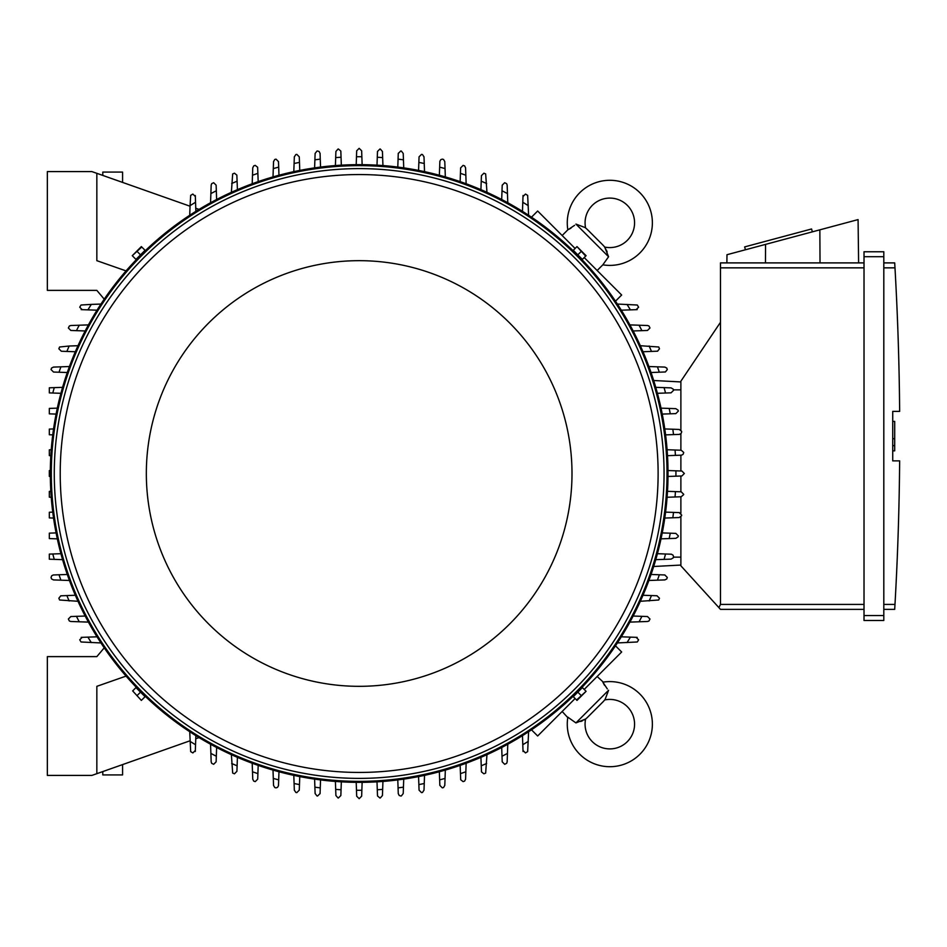 <?xml version="1.0" encoding="UTF-8"?>
<svg xmlns="http://www.w3.org/2000/svg" width="947" height="947" viewBox="0 0 947 947"><rect width="100%" height="100%" fill="white"/><g stroke="black" fill="none" stroke-linecap="round" stroke-linejoin="round"><path stroke-width="1.42" d="M119.121 181.197L121.027 181.86M585.613 719.01A25.735 25.735 0 0 0 587.779 717.068L602.742 702.118A25.735 25.735 0 0 0 604.671 699.951A24.752 24.752 0 0 1 627.328 741.655A24.752 24.752 0 0 1 585.613 719.01L575.93 722.916L567.833 717.163A42.568 42.568 0 0 0 567.774 717.589A42.568 42.568 0 0 0 639.923 754.25A42.568 42.568 0 0 0 602.837 682.171L607.335 688.931M575.93 722.916L608.578 690.256L605.192 699.17M604.6 685.379L603.499 683.509M580.736 721.472L582.677 720.679M584.204 719.909L584.844 719.531M567.774 717.589L562.151 711.481M597.155 676.489L603.251 682.1M615.479 645.818L621.658 651.986L584.204 689.44M575.101 698.543L537.659 735.985L531.48 729.806M51.233 449.742L49.327 449.813L49.327 455.614L50.83 455.673M50.333 476.459L49.327 476.424L49.327 470.576L50.333 470.541M51.233 497.258L49.327 497.187L49.327 491.386L50.83 491.327M100.95 642.942L81.04 641.983A325.176 325.176 0 0 1 79.726 639.805L82.2 637.331M81.17 637.367L88.994 637.094M91.314 642.599A316.772 316.772 0 0 1 87.929 637.13L97.02 636.81M52.748 512.126L49.327 512.244L49.327 517.914L53.553 518.056M56.086 532.912L49.327 533.149L49.327 538.583L57.317 538.855M52.795 553.983L49.327 554.102L49.327 559.203L54.263 559.369A316.772 316.772 0 0 1 52.795 553.983L60.916 553.699M53.517 579.919L51.552 578.948A325.176 325.176 0 0 1 51.043 577.433L51.718 575.74L53.292 574.971L67.296 574.474M69.439 580.475L60.904 580.168A316.772 316.772 0 0 1 59.022 574.77M60.951 580.18L53.411 579.907M77.997 601.286L59.602 599.996A325.176 325.176 0 0 1 58.856 598.232L60.774 595.817L75.334 595.261M69.178 600.978A316.772 316.772 0 0 1 66.858 595.556M70.836 621.492L69.368 621.007A325.176 325.176 0 0 1 68.362 619.018L70.836 616.544L85.183 616.035M88.426 622.108L79.252 621.788A316.772 316.772 0 0 1 76.435 616.343M80.022 621.812L70.694 621.481M91.895 775.415L47.35 775.415L47.35 656.626L96.843 656.626L104.229 647.831A308.852 308.852 0 0 0 126.058 676.099L96.843 686.326L96.843 773.675L91.895 775.415M62.585 559.665L54.263 559.369M335.404 165.571L335.901 151.461L338.055 149.01A325.176 325.176 0 0 1 338.375 148.987L340.825 151.058L341.334 165.169M335.688 157.604A316.772 316.772 0 0 1 341.062 157.249M356.202 164.671L356.688 150.798L359.162 148.324L361.647 150.798L362.133 164.671M356.486 156.74A316.772 316.772 0 0 1 361.849 156.74M377.001 165.169L377.486 151.461L379.96 148.987A325.176 325.176 0 0 1 380.268 149.01L382.434 151.461L382.931 165.571M377.273 157.249A316.772 316.772 0 0 1 382.647 157.604M668.002 470.541L681.876 471.026L684.35 473.5L681.876 475.974L668.002 476.459M675.921 470.813A316.772 316.772 0 0 1 675.921 476.187M667.102 449.742L681.213 450.239L683.663 452.394A325.176 325.176 0 0 1 683.687 452.713L683.071 454.347L681.603 455.152L667.505 455.673M675.057 450.026A316.772 316.772 0 0 1 675.412 455.389M664.782 428.944L679.2 429.453L681.591 431.287A325.176 325.176 0 0 1 681.674 431.927L681.094 433.525L679.2 434.401M679.401 434.389L673.104 434.614M672.82 429.228A316.772 316.772 0 0 1 673.53 434.602L665.587 434.874M661.018 408.145L675.838 408.666L678.123 410.193A325.176 325.176 0 0 1 678.312 411.14L675.838 413.614L662.249 414.088M669.174 408.429A316.772 316.772 0 0 1 670.263 413.803M671.068 387.879L673.21 389.122A325.176 325.176 0 0 1 673.542 390.353L671.068 392.827L657.419 393.301M655.75 387.335L664.072 387.631A316.772 316.772 0 0 1 665.54 393.017M662.947 387.583L671.127 387.879M664.818 367.081L666.771 368.052A325.176 325.176 0 0 1 667.292 369.567L665.421 371.958L651.039 372.526M648.896 366.525L657.431 366.832A316.772 316.772 0 0 1 659.313 372.23M657.384 366.82L664.924 367.093M640.338 345.714L658.733 347.004A325.176 325.176 0 0 1 659.479 348.768L657.561 351.183L643.001 351.739M649.145 346.022A316.772 316.772 0 0 1 651.477 351.444M647.499 325.508L648.967 325.993A325.176 325.176 0 0 1 649.973 327.982L647.499 330.456L633.152 330.965M629.909 324.892L639.083 325.212A316.772 316.772 0 0 1 641.9 330.657M638.314 325.188L647.641 325.519M617.385 304.058L637.295 305.017A325.176 325.176 0 0 1 638.609 307.195L636.135 309.669M637.165 309.633L629.341 309.906M627.021 304.401A316.772 316.772 0 0 1 630.406 309.87L621.303 310.19M531.48 217.194L537.659 211.015L575.101 248.457M584.204 257.56L621.658 295.014L615.479 301.182M604.671 247.049A25.735 25.735 0 0 0 602.742 244.882L587.779 229.932A25.735 25.735 0 0 0 585.613 227.99A24.752 24.752 0 0 1 627.328 205.345A24.752 24.752 0 0 1 604.671 247.049L608.578 256.744L602.837 264.829L597.155 270.511M608.578 256.744L575.93 224.084L584.844 227.469M562.151 235.519L567.833 229.837L574.604 225.327M607.145 251.938L606.352 249.996M605.571 248.469L605.192 247.83M603.251 264.9L602.837 264.829A42.568 42.568 0 0 0 639.923 192.75A42.568 42.568 0 0 0 567.774 229.411A42.568 42.568 0 0 0 567.833 229.837L567.774 229.411M571.053 228.061L569.183 229.162M680.881 381.937L653.679 380.505L680.881 381.937M680.881 430.104L680.881 381.191L720.478 322.288L720.478 604.411L718.915 607.643L720.478 609.359L864.019 609.359L720.478 609.359M720.478 262.899L864.019 262.899L720.478 262.899L720.478 322.288M726.882 262.899L726.976 254.719L858.077 219.597L858.609 262.899M812.348 231.849L811.579 228.973L744.65 246.907L745.419 249.783M765.555 244.385L765.46 262.899M819.853 229.837L820.019 262.899M864.019 615.55L864.019 620.498L883.811 620.498L883.811 251.76L864.019 251.76L864.019 615.55L883.811 615.55M864.019 251.76L883.811 251.76M895.033 268.806L894.702 262.994M883.811 604.411L894.986 604.411A2969.685 2969.685 0 0 0 899.65 460.881L892.725 460.881L892.725 411.389L899.65 411.389A2969.685 2969.685 0 0 0 894.986 267.847L883.811 267.847M892.725 421.403L894.702 421.403L894.702 438.733L892.725 438.733M892.725 450.855L894.702 450.855L894.702 438.733M894.702 445.658L892.725 445.658M895.033 603.464L894.702 609.276L895.033 603.464M883.811 262.899L894.702 262.899L883.811 262.899M883.811 609.359L894.702 609.359L883.811 609.359M864.019 620.498L883.811 620.498M680.881 516.896L680.881 565.809L718.915 607.643M680.881 433.738L680.881 450.227M680.881 455.199L680.881 470.99M680.881 476.01L680.881 491.801M680.881 496.773L680.881 513.262M680.881 565.063L653.679 566.495L680.881 565.063M382.931 781.429L382.434 795.539L380.268 797.99A325.176 325.176 0 0 1 379.96 798.013L377.51 795.942L377.001 781.831M382.647 789.396A316.772 316.772 0 0 1 377.273 789.751M362.133 782.329L361.647 796.202L359.162 798.676L356.688 796.202L356.202 782.329M361.849 790.26A316.772 316.772 0 0 1 356.486 790.26M341.334 781.831L340.849 795.539L338.375 798.013A325.176 325.176 0 0 1 338.055 797.99L335.901 795.539L335.404 781.429M341.062 789.751A316.772 316.772 0 0 1 335.688 789.396M190.051 740.779L96.843 773.675M122.577 764.584L122.577 774.918L102.785 774.918L102.785 771.58M96.843 173.325L91.895 171.585L47.35 171.585L47.35 290.374L96.843 290.374L104.229 299.169A308.852 308.852 0 0 1 126.058 270.901L96.843 260.674L96.843 173.325L190.051 206.221M144.536 250.837L136.498 258.862M581.837 258.862L573.799 250.837M52.748 434.874L49.327 434.756L49.327 429.086L53.553 428.944M56.086 414.088L49.327 413.851L49.327 408.417L57.317 408.145M60.916 393.301L52.795 393.017A316.772 316.772 0 0 1 54.263 387.631L62.585 387.335M52.795 393.017L49.327 392.898L49.327 387.797L54.263 387.631M67.296 372.526L59.022 372.23A316.772 316.772 0 0 1 60.904 366.832L69.439 366.525M59.022 372.23L53.517 372.041L51.043 369.567A325.176 325.176 0 0 1 51.552 368.052L53.517 367.081M53.411 367.093L60.951 366.82M75.334 351.739L66.858 351.444A316.772 316.772 0 0 1 69.178 346.022L77.997 345.714M66.858 351.444L61.33 351.242L58.856 348.768A325.176 325.176 0 0 1 59.602 347.004L69.178 346.022M85.183 330.965L76.435 330.657A316.772 316.772 0 0 1 79.252 325.212L88.426 324.892M76.435 330.657L70.836 330.456L68.362 327.982A325.176 325.176 0 0 1 69.368 325.993L70.836 325.508M70.694 325.519L80.022 325.188M668.014 473.5A308.852 308.852 0 0 0 359.162 164.648A308.852 308.852 0 0 0 50.321 473.5A308.852 308.852 0 0 0 359.162 782.352A308.852 308.852 0 0 0 668.014 473.5A308.852 308.852 0 0 0 359.162 164.648A308.852 308.852 0 0 0 50.321 473.5M664.06 473.5A304.887 304.887 0 0 0 359.162 168.613A304.887 304.887 0 0 0 54.275 473.5A304.887 304.887 0 0 0 359.162 778.387A304.887 304.887 0 0 0 664.06 473.5M658.118 473.5A298.944 298.944 0 0 0 359.162 174.556A298.944 298.944 0 0 0 60.217 473.5A298.944 298.944 0 0 0 359.162 772.444A298.944 298.944 0 0 0 658.118 473.5M572 473.5A212.826 212.826 0 0 0 359.162 260.674A212.826 212.826 0 0 0 146.335 473.5A212.826 212.826 0 0 0 359.162 686.326A212.826 212.826 0 0 0 572 473.5M132.663 256.092L135.966 259.395L145.069 250.304L141.352 246.587L132.26 255.69L141.766 247.001M140.511 254.85L137.208 251.547M576.569 247.001L573.266 250.304L577.812 254.85L582.369 259.395L586.075 255.69L576.983 246.587L585.672 256.092M577.812 254.85L581.127 251.547M97.02 310.19L87.929 309.87A316.772 316.772 0 0 1 91.314 304.401L100.95 304.058M82.2 309.669L79.726 307.195A325.176 325.176 0 0 1 81.04 305.017L91.314 304.401M88.994 309.906L81.17 309.633M501.697 199.509L502.206 185.174L504.68 182.7A325.176 325.176 0 0 1 506.669 183.694L507.154 185.174M507.154 185.032L507.485 194.36M502.005 190.773A316.772 316.772 0 0 1 507.45 193.59L507.781 202.753M480.922 189.672L481.419 175.669L483.893 173.194A325.176 325.176 0 0 1 485.657 173.928L486.959 192.324M481.23 181.197A316.772 316.772 0 0 1 486.64 183.517M460.147 181.623L460.633 167.856L463.107 165.382A325.176 325.176 0 0 1 464.61 165.891L465.581 167.856M465.581 167.749L465.841 175.29M460.443 173.36A316.772 316.772 0 0 1 465.841 175.231L466.137 183.765M439.361 175.242L439.87 161.239L440.829 159.629L442.32 159.132A325.176 325.176 0 0 1 443.551 159.463L444.794 161.606M444.794 161.546L445.078 169.714M439.645 167.134A316.772 316.772 0 0 1 445.043 168.59L445.327 176.911M418.574 170.424L419.059 156.835L421.533 154.361A325.176 325.176 0 0 1 422.469 154.539L424.007 156.835L424.528 171.644M418.858 162.41A316.772 316.772 0 0 1 424.244 163.488M398.273 153.461L400.747 150.987A325.176 325.176 0 0 1 401.374 151.07L403.221 153.461L403.73 167.879M397.787 167.074L398.071 159.132A316.772 316.772 0 0 1 403.446 159.842M398.048 159.558L398.273 153.272M522.993 196.538L525.467 194.064A325.176 325.176 0 0 1 527.657 195.378L528.604 215.277M522.472 211.359L522.791 202.267A316.772 316.772 0 0 1 528.26 205.641M522.756 203.333L523.028 195.508M667.505 491.327L681.213 491.813L683.687 494.287A325.176 325.176 0 0 1 683.663 494.606L681.213 496.761L667.102 497.258M675.412 491.611A316.772 316.772 0 0 1 675.057 496.974M633.152 616.035L647.499 616.544L649.973 619.018A325.176 325.176 0 0 1 648.967 621.007L647.499 621.492M647.641 621.481L638.314 621.812M641.9 616.343A316.772 316.772 0 0 1 639.083 621.788L629.909 622.108M643.001 595.261L657.005 595.758L659.479 598.232A325.176 325.176 0 0 1 658.733 599.996L640.338 601.286M651.477 595.556A316.772 316.772 0 0 1 649.145 600.978M651.039 574.474L664.818 574.959L667.292 577.433A325.176 325.176 0 0 1 666.771 578.948L664.818 579.919M664.924 579.907L657.384 580.18M659.313 574.77A316.772 316.772 0 0 1 657.431 580.168L648.896 580.475M657.419 553.699L671.423 554.208L673.033 555.155L673.542 556.647A325.176 325.176 0 0 1 673.21 557.878L671.068 559.121M671.127 559.121L662.947 559.417M665.54 553.983A316.772 316.772 0 0 1 664.072 559.369L655.75 559.665M662.249 532.912L675.838 533.386L678.312 535.86A325.176 325.176 0 0 1 678.123 536.807L675.838 538.334L661.018 538.855M670.263 533.197A316.772 316.772 0 0 1 669.174 538.571M679.2 512.599L681.674 515.073A325.176 325.176 0 0 1 681.591 515.713L679.2 517.547L664.782 518.056M665.587 512.126L673.53 512.398A316.772 316.772 0 0 1 672.82 517.772M673.104 512.386L679.401 512.611M636.135 637.331L638.609 639.805A325.176 325.176 0 0 1 637.295 641.983L617.385 642.942M621.303 636.81L630.406 637.13A316.772 316.772 0 0 1 627.021 642.599M629.341 637.094L637.165 637.367M528.604 731.723L527.657 751.622A325.176 325.176 0 0 1 525.467 752.936L522.993 750.462M523.028 751.492L522.756 743.667M528.26 741.359A316.772 316.772 0 0 1 522.791 744.733L522.472 735.641M403.73 779.121L403.221 793.539L401.374 795.93A325.176 325.176 0 0 1 400.747 796.013L399.137 795.421L398.273 793.539M398.273 793.728L398.048 787.442M403.446 787.158A316.772 316.772 0 0 1 398.071 787.868L397.787 779.926M424.528 775.356L424.007 790.165L422.469 792.461A325.176 325.176 0 0 1 421.533 792.639L419.059 790.165L418.574 776.576M424.244 783.512A316.772 316.772 0 0 1 418.858 784.59M444.794 785.394L443.551 787.537A325.176 325.176 0 0 1 442.32 787.868L439.846 785.394L439.361 771.758M445.327 770.089L445.043 778.41A316.772 316.772 0 0 1 439.645 779.866M445.078 777.286L444.794 785.454M465.581 779.144L464.61 781.109A325.176 325.176 0 0 1 463.107 781.618L460.704 779.748L460.147 765.377M466.137 763.235L465.841 771.769A316.772 316.772 0 0 1 460.443 773.64M465.841 771.71L465.581 779.251M486.959 754.676L485.657 773.072A325.176 325.176 0 0 1 483.893 773.806L481.478 771.888L480.922 757.328M486.64 763.483A316.772 316.772 0 0 1 481.23 765.803M507.154 761.826L506.669 763.306A325.176 325.176 0 0 1 504.68 764.3L502.206 761.826L501.697 747.491M507.781 744.247L507.45 753.41A316.772 316.772 0 0 1 502.005 756.227M507.485 752.64L507.154 761.968M258.188 765.377L257.702 779.144L255.228 781.618A325.176 325.176 0 0 1 253.725 781.109L252.754 779.144M252.754 779.251L252.494 771.71M257.892 773.64A316.772 316.772 0 0 1 252.494 771.769L252.198 763.235M278.974 771.758L278.465 785.761L277.507 787.371L276.015 787.868A325.176 325.176 0 0 1 274.784 787.537L273.541 785.394M273.541 785.454L273.257 777.286M278.69 779.866A316.772 316.772 0 0 1 273.292 778.41L273.008 770.089M299.761 776.576L299.276 790.165L296.802 792.639A325.176 325.176 0 0 1 295.866 792.461L294.328 790.165L293.807 775.356M299.477 784.59A316.772 316.772 0 0 1 294.091 783.512M320.062 793.539L317.588 796.013A325.176 325.176 0 0 1 316.961 795.93L315.114 793.539L314.605 779.121M320.548 779.926L320.264 787.868A316.772 316.772 0 0 1 314.889 787.158M320.275 787.442L320.062 793.728M237.413 757.328L236.916 771.332L234.442 773.806A325.176 325.176 0 0 1 232.678 773.072L231.376 754.676M237.105 765.803A316.772 316.772 0 0 1 231.684 763.483M216.626 747.491L216.129 761.826L213.655 764.3A325.176 325.176 0 0 1 211.666 763.306L211.181 761.826M211.181 761.968L210.85 752.64M216.318 756.227A316.772 316.772 0 0 1 210.885 753.41L210.554 744.247M199.048 737.595L195.757 738.767M195.342 750.462L192.868 752.936A325.176 325.176 0 0 1 190.678 751.622L189.731 731.723M195.863 735.641L195.544 744.733A316.772 316.772 0 0 1 190.075 741.359M195.579 743.667L195.307 751.492M136.498 688.138L144.536 696.163M573.799 696.163L581.837 688.138M585.672 690.908L582.369 687.605L577.812 692.15L573.266 696.696L576.983 700.413L586.075 691.31L576.569 699.999M577.812 692.15L581.127 695.453M141.766 699.999L145.069 696.696L135.966 687.605L132.663 690.908L141.352 700.413L132.663 690.908M140.511 692.15L137.208 695.453M314.605 167.879L315.114 153.461L316.961 151.07A325.176 325.176 0 0 1 317.588 150.987L319.198 151.579L320.062 153.461M320.062 153.272L320.275 159.558M314.889 159.842A316.772 316.772 0 0 1 320.264 159.132L320.548 167.074M293.807 171.644L294.328 156.835L295.866 154.539A325.176 325.176 0 0 1 296.802 154.361L299.276 156.835L299.761 170.424M294.091 163.488A316.772 316.772 0 0 1 299.477 162.41M273.541 161.606L274.784 159.463A325.176 325.176 0 0 1 276.015 159.132L278.489 161.606L278.974 175.242M273.008 176.911L273.292 168.59A316.772 316.772 0 0 1 278.69 167.134M273.257 169.714L273.541 161.546M252.754 167.856L253.725 165.891A325.176 325.176 0 0 1 255.228 165.382L257.631 167.252L258.188 181.623M252.198 183.765L252.494 175.231A316.772 316.772 0 0 1 257.892 173.36M252.494 175.29L252.754 167.749M231.376 192.324L232.678 173.928A325.176 325.176 0 0 1 234.442 173.194L236.857 175.112L237.413 189.672M231.684 183.517A316.772 316.772 0 0 1 237.105 181.197M211.181 185.174L211.666 183.694A325.176 325.176 0 0 1 213.655 182.7L216.129 185.174L216.626 199.509M210.554 202.753L210.885 193.59A316.772 316.772 0 0 1 216.318 190.773M210.85 194.36L211.181 185.032M195.757 208.233L199.048 209.405M195.307 195.508L195.579 203.333M189.731 215.277L190.075 205.641A316.772 316.772 0 0 1 195.544 202.267L195.863 211.359M190.075 205.641L190.678 195.378A325.176 325.176 0 0 1 192.868 194.064L195.342 196.538M102.785 175.42L102.785 172.082L122.577 172.082L122.577 182.416M121.027 765.14L119.121 765.803M720.478 267.847L864.019 267.847M864.019 256.708L883.811 256.708M720.478 604.411L864.019 604.411M680.881 389.856L673.4 389.856M680.881 557.144L673.4 557.144M667.019 473.5A307.858 307.858 0 0 0 359.162 165.642A307.858 307.858 0 0 0 51.304 473.5A307.858 307.858 0 0 0 359.162 781.358A307.858 307.858 0 0 0 667.019 473.5M587.779 717.068L602.742 702.118"/></g></svg>
